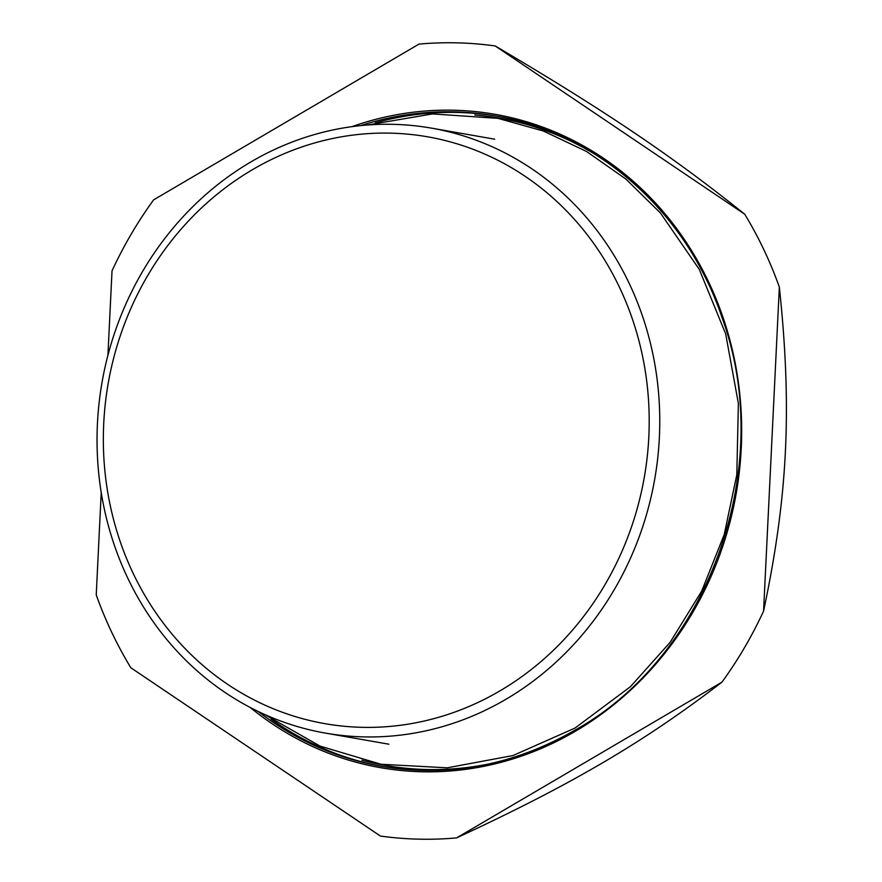 <?xml version="1.0" encoding="UTF-8"?>
<svg xmlns="http://www.w3.org/2000/svg" width="882" height="882" viewBox="0 0 882 882"><rect width="100%" height="100%" fill="white"/><g stroke="black" fill="none" stroke-linecap="round" stroke-linejoin="round"><path stroke-width="1.32" d="M101.221 492.553L96.237 594.898A399.226 364.707 99.9 0 0 111.76 632.372A399.226 364.707 99.9 0 0 130.845 667.762L380.396 836.048A399.226 364.707 99.9 0 0 456.6 837.9C571.757 784.462 643.948 742.082 721.95 682.15A399.226 364.707 99.9 0 0 763.558 611.138C787.88 496.456 792.179 408.289 779.346 287.102A399.226 364.707 99.9 0 0 744.739 214.238C672.492 156.235 604.589 110.448 495.188 45.952A399.226 364.707 99.9 0 0 418.972 44.1L153.633 199.85A399.226 364.707 99.9 0 0 112.025 270.862L107.913 355.336M744.739 214.238L495.188 45.952M763.558 611.138L779.346 287.102M456.6 837.9L721.95 682.15M619.539 287.444A297.884 272.13 99.9 0 1 500.006 690.838A297.884 272.13 99.9 0 1 133.006 573.035A297.884 272.13 99.9 0 1 252.528 169.642A297.884 272.13 99.9 0 1 619.539 287.444M629.197 283.398A307.101 280.542 99.9 0 1 603.288 607.103A307.101 280.542 99.9 0 1 325.491 733.118A307.101 280.542 99.9 0 1 127.614 577.82A307.101 280.542 99.9 0 1 153.512 254.115A307.101 280.542 99.9 0 1 431.32 128.111A307.101 280.542 99.9 0 1 629.197 283.398M488.264 764.077A328.589 300.189 99.9 0 1 361.907 760.207M474.77 114.991A328.589 300.189 99.9 0 1 594.942 154.24M383.218 766.59A330.133 301.589 99.9 0 1 270.983 719.073M375.291 122.819A330.133 301.589 99.9 0 1 496.985 116.215M360.606 125.619A330.133 301.589 99.9 0 1 495.287 115.917A330.133 301.589 99.9 0 1 708.003 282.857M575.538 729.91A330.133 301.589 99.9 0 1 381.52 766.304A330.133 301.589 99.9 0 1 258.128 711.443M351.907 126.655A331.665 302.989 99.9 0 1 708.643 282.008A331.665 302.989 99.9 0 1 575.56 731.145A331.665 302.989 99.9 0 1 250.301 707.518M325.491 733.118L388.874 744.199M431.32 128.111L494.703 139.191M495.287 115.917L495.298 115.917C597.577 132.818 686.824 212.154 722.027 317.542C776.59 466.468 709.503 655.128 575.395 729.932C513.798 765.333 449.181 777.461 381.52 766.304M264.247 714.299L319.957 746.073L380.947 764.253L447.196 767.825L512.96 755.554L575.031 728.058L630.432 686.703L670.111 642.339L701.73 591.028L724.221 534.547L736.801 474.825L738.377 403.471L725.666 333.87L699.261 269.341L660.386 212.937L625.768 178.969L586.475 151.439L543.499 131.065L497.9 118.342L432.467 113.932L367.331 125.024"/></g></svg>
